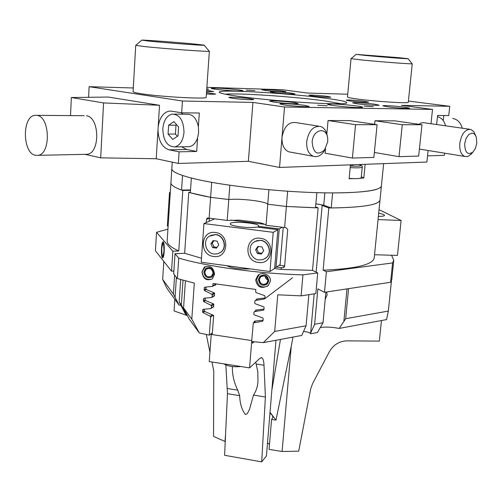 <?xml version="1.0" encoding="UTF-8"?>
<svg xmlns="http://www.w3.org/2000/svg" width="502" height="502" viewBox="0 0 502 502"><rect width="100%" height="100%" fill="white"/><g stroke="black" fill="none" stroke-linecap="round" stroke-linejoin="round"><path stroke-width="0.75" d="M303.541 331.477C307.682 331.904 310.029 332.675 310.575 333.786L317.44 332.506L323.031 322.767L314.635 324.267L310.631 333.102L314.177 293.865M320.144 327.492C325.842 326.746 332.18 327.059 339.17 328.44L386.578 319.573L388.328 311.071L391.466 280.718M308.862 294.668L306.076 325.804L301.765 335.436L263.33 342.628L251.653 341.536L253.297 322.893L262.433 321.305L263.029 320.684L263.199 318.619L262.709 317.898L254.326 314.905L253.849 314.177L254.006 312.2L254.596 311.579L263.343 310.192L263.945 309.571L264.115 307.494L263.625 306.772L255.223 303.773L254.74 303.045L254.897 301.056L255.487 300.434L264.253 299.041L264.855 298.408L265.025 296.331L264.535 295.603L256.12 292.597L255.637 291.869L255.832 289.472L213.068 283.498L212.685 286.328L215.935 284.32M186.386 313.543L186.644 315.501L187.284 315.338M212.377 332.857L209.309 335.135L199.307 332.952L188.978 318.72L183.569 307.921L185.414 280.882M174.64 275.109L173.385 294.04L179.132 305.153L166.946 288.361L162.661 279.419L163.815 261.404M179.132 305.153L180.927 305.329M186.644 315.501L184.83 312.997L179.183 301.94L181.347 304.896L186.298 314.773M190.54 189.925L181.561 190.057C174.32 187.403 170.774 184.974 170.918 182.772C170.768 185.1 174.727 187.673 182.797 190.49L190.509 190.377M315.865 203.868C319.768 204.308 321.876 204.829 322.171 205.437L328.81 207.96C361.81 207.64 378.878 204.973 380.008 199.965L380.02 199.809M190.377 192.322L188.771 192.348C194.77 194.048 202.049 195.717 210.608 197.336L228.774 199.526C240.176 198.252 265.778 201.315 267.748 204.22L286.378 206.466L318.124 207.859L315.595 206.906M167.925 229.157L156.568 232.288L155.407 250.762L171.533 271.174L173.874 271.036M201.49 258.235L184.648 253.265L175.016 253.755L173.686 273.897L177.382 278.579L194.312 283.122L191.802 319.14L199.307 332.952M156.568 232.288L172.845 251.232L178.768 250.937L182.797 190.49M183.017 280.229L181.347 304.896M172.845 251.232L171.533 271.174M391.541 255.236L393.769 260.243L392.589 262.922L326.375 271.739L324.48 292.296L317.854 288.895L314.635 324.267M315.865 203.837L323.74 205.199L331.226 207.953C362.708 207.489 378.972 204.829 380.008 199.965L374.216 257.902C372.904 264.686 355.874 268.783 323.119 270.183L326.375 271.739M178.768 250.937C170.831 247.379 166.965 244.022 167.172 240.878L171.816 168.804M250.36 268.877C239.887 269.354 231.999 268.288 226.691 265.677M274.399 268.52L281.076 269.417L281.22 267.685L282.588 267.767L284.59 266.374M175.016 253.755L178.743 258.103C208.066 266.744 258.593 273.697 302.944 274.858L317.728 272.893L312.52 270.358L281.076 269.417M163.972 251.238C164.154 246.269 163.821 243.577 162.968 243.169C162.384 243.583 161.977 245.371 161.738 248.528C161.55 253.472 161.882 256.158 162.742 256.578C163.319 256.177 163.727 254.395 163.972 251.238C163.759 241.87 163.018 240.966 161.738 248.528C161.939 257.865 162.679 258.768 163.972 251.238M177.382 278.579L178.743 258.103M324.48 292.296L390.594 282.275L392.589 262.922M390.594 282.275L391.792 279.363L393.769 260.243M204.734 311.435L202.99 312.602L202.576 311.842L202.921 309.376L210.765 308.579L211.286 308.002L211.43 306.038L211.003 305.285L203.774 301.62L203.36 300.861L203.511 298.809L204.013 298.238L211.568 297.542L212.089 296.964L212.233 294.994L211.806 294.235L204.559 290.595L204.151 289.836L204.295 287.778L204.803 287.2L212.685 286.328M263.33 342.628L274.694 331.427L277.775 294.812L301.1 295.847L302.944 274.858M209.309 335.135L210.627 317.044L210.206 316.291L202.99 312.602M214.561 274.255L212.352 278.811C206.498 281.277 203.04 278.955 201.992 271.839L204.258 267.202C210.018 264.937 213.45 267.29 214.561 274.255M270.377 281.233L268.332 285.544C261.435 289.19 257.219 287.313 255.681 279.903L257.846 275.46C262.188 270.911 271.35 275.215 270.377 281.233M276.539 267.058L281.22 267.685M284.64 265.941L279.237 265.219M323.119 270.183L328.81 207.96M284.603 227.601L286.378 206.466L267.748 204.22L266.041 225.279L285.977 227.688L287.728 229.552L284.621 266.142L284.094 267.227L282.588 267.767M312.52 270.358L318.124 207.859M206.266 222.543L206.491 219.361L207.131 218.132L209.121 218.157L210.608 197.336L190.346 192.787L191.344 178.028M184.648 253.265L188.771 192.348M322.152 205.5L316.135 272.122M317.728 272.893L315.852 293.607L301.1 295.847M348.564 288.644L345.677 318.707L339.17 328.44M388.328 311.071L345.677 318.707M325.861 292.089L323.031 322.767M306.076 325.804L274.694 331.427M310.575 333.786L310.631 333.102M209.121 218.157L227.218 220.422L239.548 220.146L259.509 222.631C263.086 223.497 265.263 224.375 266.041 225.279M268.921 189.75L267.748 204.22C265.778 201.315 240.176 198.252 228.774 199.526L227.218 220.422M209.177 221.269L209.397 218.188M259.509 222.631L239.548 220.146M173.385 294.04L162.661 279.419M191.802 319.14L183.569 307.921M180.689 279.564L179.183 301.94M205.243 266.568L202.174 271.739C202.965 277.939 206.259 280.373 212.045 279.049M213.074 273.239L211.637 276.087C207.841 277.75 205.55 276.42 204.772 272.097L205.481 274.876L206.843 276.257L208.612 276.928L211.267 276.357L212.528 275.033L213.074 273.239C212.315 268.94 210.043 267.597 206.259 269.197L204.772 272.097L205.312 270.302L206.567 268.972L209.227 268.394L210.997 269.066L212.359 270.446L213.074 273.239M259.176 274.487L256.691 279.225C257.758 286.046 261.41 288.349 267.66 286.121M267.855 280.756L266.65 283.373C262.69 285.431 260.256 284.17 259.352 279.589C258.693 285.092 267.597 286.328 267.855 280.756C266.976 276.213 264.56 274.933 260.607 276.916L259.352 279.589C259.584 274.023 268.514 275.234 267.855 280.756M164.204 251.521C163.916 255.342 163.42 257.495 162.723 257.984C161.688 257.47 161.28 254.225 161.506 248.245C161.795 244.424 162.29 242.265 162.993 241.769C164.028 242.259 164.43 245.509 164.204 251.521M213.017 272.134L211.436 269.392M213.99 273.364L212.239 276.834C207.608 278.867 204.816 277.248 203.856 271.971L205.682 268.426C210.3 266.487 213.068 268.131 213.99 273.364M267.867 280.185L265.884 278.585L265.075 276.169M268.796 280.888L267.334 284.069C262.496 286.586 259.528 285.054 258.417 279.463L259.961 276.188C264.78 273.778 267.723 275.347 268.796 280.888M325.196 299.299L327.147 294.925L326.683 291.963M378.364 216.412C382.248 216.4 384.294 216.055 384.501 215.389C384.413 214.687 382.474 213.965 378.684 213.218M379.041 209.673L401.104 220.466L378.044 219.594M401.104 220.466L397.471 255.411L374.517 254.74M282.149 227.293L279.244 228.925L258.505 226.32L258.668 226.007C259.521 222.995 229.872 220.679 230.249 223.792C229.314 226.069 250.241 228.648 256.723 227.036L277.87 229.696L273.213 232.326L203.937 223.559L214.699 218.853M231.039 220.121L264.698 224.331M283.216 227.425L280.091 264.636L276.037 267.403L274.751 267.233M279.244 228.925L276.037 267.403M203.937 223.559L201.208 262.239L269.982 271.532L273.213 232.326M260.331 238.281C245.145 235.783 243.2 261.034 258.392 262.458C273.552 265.112 275.68 239.667 260.331 238.281M215.371 232.514C200.474 230.06 198.736 255.091 213.632 256.478C228.498 259.088 230.405 233.876 215.371 232.514M277.87 229.696L274.657 268.344L269.982 271.532M258.505 226.32L258.43 227.255M254.878 241.456L260.638 240.32C268.658 240.979 272.523 252.55 266.424 257.582L265.075 258.599M258.869 259.973L262.822 259.647L266.236 257.702C272.335 252.669 268.463 241.092 260.438 240.433L256.704 240.709L253.422 242.441C246.959 247.317 250.686 259.264 258.869 259.973M257.928 246.4L255.637 249.695L257.363 253.504L261.379 254.031L263.682 250.743L261.95 246.928L257.928 246.4M258.574 246.482L256.823 248.998L258.543 252.795L261.931 253.24M255.637 249.695L256.823 248.998M257.363 253.504L258.543 252.795M210.671 235.388L215.753 234.547C223.955 235.206 227.594 247.448 220.993 252.117L219.625 252.995M214.128 254.025L217.648 253.799L220.773 252.23C227.381 247.568 223.741 235.312 215.534 234.654L209.215 236.235C202.287 240.728 205.776 253.315 214.128 254.025M213.112 240.577L210.89 243.84L212.603 247.618L216.544 248.132L218.772 244.869L217.059 241.085L213.112 240.577M213.921 240.678L212.227 243.175L213.934 246.934L217.084 247.348M210.89 243.84L212.227 243.175M212.603 247.618L213.934 246.934M170.272 192.749L169.5 192.561L170.291 192.523M169.5 192.561L167.348 225.944L168.12 226.151M316.862 192.661L315.513 207.803L286.378 206.466L287.665 191.231M229.834 185.251L228.774 199.526L210.608 197.336L211.681 182.339M331.226 207.953L332.606 192.912C364.145 192.712 380.416 190.396 381.413 185.953L381.413 185.903M181.561 190.057L182.527 175.468M215.96 284.019L215.791 285.036L214.41 285.262M204.339 309.144L204.251 310.437L204.923 311.535L213.651 315.513L212.321 333.648L211.229 334.457L209.246 361.553L249.576 367.891L251.69 341.542M205.13 298.144L205.036 299.499L205.707 300.598L213.651 303.955L213.689 306.885L212.848 307.249M205.92 287.1L205.82 288.518L206.498 289.616L214.454 292.961L214.492 295.904L213.632 296.274M254.156 322.202L254.501 321.167L263.073 320.157M254.075 341.787L252.475 343.161L252.594 341.636M256.591 299.531L256.892 298.972L264.893 297.987M255.694 310.625L256.001 310.054L263.983 309.094M232.426 366.56C232.119 374.392 233.888 382.26 237.735 390.167L239.68 395.683C239.912 403.508 241.801 409.783 245.359 414.514L246.658 414.112L247.555 413.165L249.532 409.343L253.497 395.068L265.395 397.007L261.705 461.878L224.601 455.295L227.469 393.687L225.862 365.01M253.497 395.068C256.252 390.889 257.739 386.264 257.953 381.206L257.802 371.687L255.738 362.174M265.395 397.007L264.014 365.274C263.801 360.932 263.067 358.415 261.812 357.706L259.967 358.252L249.576 367.891M261.705 461.878L266.43 455.954L275.968 340.262M251.728 340.576L211.229 334.457M225.241 441.578L213.545 436.382L213.758 370.783L211.944 361.98M209.93 352.184L206.297 334.508M225.003 441.534L225.605 433.709M187.422 315.614L186.895 315.425M186.487 315.281L174.056 310.939L174.834 299.223M275.974 420.13L271.595 419.452L272.912 417.256L272.184 415.129L275.974 420.13L291.26 346.185L282.086 451.486L298.703 451.166L310.638 389.113L312.564 383.66L329.337 351.77C333.397 344.792 339.27 341.153 346.957 340.858L379.343 341.109L381.445 320.533M291.26 346.185L292.98 337.08M272.09 388.899L280.461 339.421M270.038 413.24L272.184 415.129L270.107 412.393M282.086 451.486L269.053 449.384L271.595 419.452M267.547 442.739L269.474 444.49M383.641 163.639L381.407 185.953C381.156 190.892 355.353 193.879 315.011 192.605C274.745 191.35 225.787 185.847 198.008 179.616C180.438 175.581 171.709 171.954 171.822 168.728L172.249 162.146M350.452 164.851L349.141 178.756L353.326 178.624M365.136 164.317L363.806 178.028L361.308 176.71M360.354 178.279L363.806 178.028M349.172 178.43C356.589 178.85 360.599 178.637 361.208 177.783L362.237 167.091C362.745 166.175 361.584 165.327 358.748 164.549M350.427 165.139L353.508 165.026L352.875 164.763M84.963 154.334L100.689 157.835L156.21 158.751L178.348 163.439L248.371 161.311L279.532 167.448L426.876 162.052L428.118 150.493M427.541 155.858L444.37 155.344L444.609 153.173M293.777 102.508L298.119 103.487C298.671 104.265 282.036 103.324 273.816 102.101L269.649 101.147C269.223 100.381 285.538 101.31 293.777 102.508M347.735 94.232L307.732 93.065L282.174 89.72L206.855 87.348M133.287 87.982L89.124 86.689L182.439 101.009L252.92 102.408L284.521 107.001L432.517 109.417L401.493 105.351L449.761 106.305L408.408 101.053M133.4 85.039L133.237 87.975M357.186 103.807L352.624 102.854C352.253 102.213 366.454 103.073 374.373 104.159L379.098 105.131C379.562 105.778 365.092 104.905 357.186 103.807M206.648 90.341L213.657 91.546L206.56 91.646M273.872 92.606L270.258 91.853C269.875 91.27 284.057 92.123 291.198 93.108L294.944 93.88C295.421 94.47 280.994 93.604 273.872 92.606M265.288 90.479L261.824 89.758C261.442 89.199 275.397 90.046 282.35 90.994L285.939 91.734C286.41 92.299 272.222 91.439 265.288 90.479M284.245 104.956L279.871 103.945C279.438 103.136 296.061 104.077 304.57 105.326L309.132 106.368C309.69 107.177 292.735 106.229 284.245 104.956M387.732 106.832L382.857 105.822C382.499 105.188 396.48 106.041 404.556 107.139L409.594 108.168C410.046 108.808 395.796 107.943 387.732 106.832M358.403 107.572C348.871 107.472 327.298 105.175 327.643 104.309L332.161 103.97C342.113 104.102 363.956 106.474 362.664 107.296L358.403 107.572M237.967 91.038C228.774 90.818 210.959 88.998 211.235 88.327L216.456 88.088C226 88.339 243.985 90.209 242.955 90.849L237.967 91.038M206.397 93.974C212.145 94.32 215.214 94.332 215.615 94.018L206.491 92.632M327.197 96.371C320.816 95.499 308.705 94.765 309.037 95.273L312.47 95.976C318.839 96.855 331.132 97.601 330.73 97.087L327.197 96.371M250.216 98.681C243.181 97.633 228.46 96.811 228.856 97.488L232.181 98.266C239.19 99.321 254.163 100.155 253.667 99.471L250.216 98.681M364.69 101.304C358.008 100.4 345.897 99.66 346.223 100.187L350.032 100.971C356.696 101.887 369.008 102.634 368.612 102.107L364.69 101.304M326.206 98.317C286.931 92.883 211.373 88.697 219.87 92.694C221.608 93.598 227.211 94.734 236.68 96.089C270.584 101.109 342.929 105.633 346.424 103.098C348.539 102.019 341.799 100.425 326.206 98.317M364.138 106.098L373.268 106.644L364.138 106.098M246.218 90.128L254.859 90.642L246.218 90.128M317.647 105.244L327.329 105.803L317.647 105.244M206.749 88.873L208.688 89.249L206.717 89.312M133.074 91.703C133.118 92.224 135.778 92.895 141.062 93.711C160.709 96.867 208.054 99.396 206.165 97.269L209.365 51.235C211.355 52.101 163.69 48.675 143.829 46.491L135.728 45.343L133.074 91.703M347.472 97.018C347.585 97.495 351.08 98.191 357.951 99.107C376.155 101.561 409.475 103.638 408.283 102.27L412.249 63.773C413.535 64.331 380.039 61.815 361.653 59.958L351.036 58.652L347.472 97.018M340.889 103.701L324.254 100.839C294.116 96.654 238.506 92.87 225.222 94.194M374.366 152.451L398.996 156.655L418.668 156.059L421.975 124.747L394.798 120.844L374.975 120.75L402.265 124.728L421.975 124.747M419.402 149.125L419.973 149.169M469.495 129.24L423.594 122.676L421.209 122.94L418.85 124.295M318.513 126.14L295.948 122.601C288.594 121.76 283.95 126.686 282.017 137.379C281.754 144.846 283.994 149.659 288.75 151.811L290.909 152.206M430.98 123.774L432.517 109.417M279.532 167.448L284.521 107.001M374.624 124.339L374.975 120.75M328.063 120.536L349.681 120.631L377.09 124.709L355.548 124.691L328.063 120.536L326.852 133.952M377.09 124.709L373.877 157.415L352.391 158.067L325.12 153.21L325.522 148.761M352.391 158.067L355.548 124.691M398.996 156.655L402.265 124.728M327.455 137.102C326.72 131.499 324.468 127.96 320.69 126.485C313.355 125.651 308.692 130.689 306.697 141.602C306.383 149.219 308.598 154.12 313.33 156.291C317.195 157.408 320.709 155.833 323.884 151.56L325.384 148.981M325.014 149.54C317.64 156.015 313.348 153.518 312.144 142.047C312.903 129.108 326.884 126.266 327.706 138.652L327.724 141.815L323.884 151.56M248.371 161.311L252.92 102.408M182.439 101.009L181.661 112.818L199.319 113L198.378 126.761C196.502 118.215 192.649 114.036 186.832 114.224L174.401 114.111M178.348 163.439L179.107 151.83L196.69 151.46L197.619 137.812L198.635 132.402L198.378 126.761M162.836 128.631C163.137 140.504 167.128 146.597 174.815 146.917C180.023 145.454 183.079 140.642 183.989 132.484C183.701 120.643 179.766 114.512 172.18 114.086C166.827 115.523 163.708 120.367 162.836 128.631M187.221 146.703L189.423 146.666C193.132 145.844 195.862 142.894 197.619 137.812M181.68 146.797L186.669 149.483L196.69 151.46M182.941 112.831L181.285 114.174M88.597 97.306L89.124 86.689M181.661 112.818L171.577 111.155L169.048 111.143C163.2 112.599 159.58 117.769 158.193 126.642L159.517 105.282L108.263 97.043L71.353 97.532L103.569 102.923L159.517 105.282M156.21 158.751L157.986 129.993C158.494 140.874 162.202 147.488 169.111 149.822L179.107 151.83M70.506 115.598L71.353 97.532M158.193 126.642L157.986 129.993M100.689 157.835L103.569 102.923M85.051 154.334L87.266 154.283C100.362 152.978 99.641 117.073 86.426 115.73M37.066 115.366L34.795 115.334C21.862 116.583 22.49 153.242 35.41 155.287L38.121 155.344C51.003 154.001 50.081 116.753 37.066 115.366M178.599 126.975L173.88 121.622L168.634 125.199L168.07 134.072L172.732 139.437L178.015 135.923L178.599 126.975M168.07 134.072L175.424 134.021L177.426 136.312M168.634 125.199L175.995 125.205L175.424 134.021M176.648 124.76L175.995 125.205M436.602 124.571L437.587 115.447L448.744 115.56L449.761 106.305M437.455 116.64C441.578 117.763 444.283 120.831 445.563 125.845M443.235 120.574L443.787 115.51M452.722 118.428C457.491 119.338 460.673 122.601 462.267 128.217M419.402 149.081L464.839 156.455C461.005 154.704 459.33 150.267 459.826 143.133C461.633 133.62 465.316 129.052 470.857 129.434L473.781 131.624L475.814 135.954M464.839 156.455L466.973 156.618L468.73 156.04L472.225 152.922M464.701 143.534C464.814 152.52 467.563 155.363 472.959 152.075L475.457 148.297L476.787 143.302L476.291 137.146L475.017 134.687L474.164 133.846L472.162 133.099L468.899 134.392L466.157 138.232L464.701 143.534M196.533 44.245L204.119 45.155C208.619 46.008 166.394 42.915 148.573 41.064L141.752 40.135C143.377 39.815 180.199 42.588 196.533 44.245M398.393 57.636L408.038 58.696C410.918 59.242 381.476 57.008 365.142 55.427L356.125 54.373L398.393 57.636M236.781 365.883L225.561 364.119M240.828 366.516C233.725 367.182 228.165 366.353 224.149 364.038L223.955 363.868M366.014 341.002L355.058 340.921M215.929 284.013L212.898 285.876M205.318 287.157L204.295 287.778M205.839 288.801L204.151 289.836M206.309 289.522L204.559 290.595M214.065 292.798L211.806 294.235M214.674 293.432L212.233 294.994M214.53 295.389L212.089 296.964M204.465 298.201L203.511 298.809M205.048 299.782L203.36 300.861M205.519 300.497L203.774 301.62M213.256 303.785L211.003 305.285M213.871 304.413L211.43 306.038M213.726 306.364L211.286 308.002M203.624 309.207L202.726 309.803M212.453 314.735L210.206 316.291M213.388 315.13L210.627 317.044M204.264 310.719L202.576 311.842M264.805 298.627L264.253 299.041M257.582 298.891L255.487 300.434M263.901 309.753L263.343 310.192M256.679 309.972L254.596 311.579M262.998 320.841L262.433 321.305M255.775 321.016L253.705 322.686M346.989 288.882L343.851 321.613M206.491 219.361L209.265 218.169M176.403 277.342L175.079 297.328M323.74 205.199L324.863 192.843M254.602 321.154L254.219 321.462M256.12 310.041L255.719 310.355M257.037 298.954L256.61 299.274M264.014 365.274L256.422 364.088M227.444 388.492L237.735 390.167M227.469 393.687L239.68 395.683M350.195 167.618C357.625 168.051 361.635 167.875 362.237 167.091M350.34 166.062C360.342 166.501 363.122 165.999 358.698 164.549M186.669 149.483L169.111 149.822M211.888 297.397L214.505 295.709M211.091 308.429L213.701 306.672M264.654 298.834L292.484 277.801M255.261 300.51L257.432 298.91M254.351 311.667L256.516 309.991M253.441 322.773L255.612 321.035M207.131 218.125L207.583 217.931M204.621 267.001L204.258 267.202M207.339 268.595L206.259 269.197M258.768 274.845L257.846 275.46M261.674 276.188L260.607 276.916M380.008 199.965L381.413 185.953M261.812 357.706L261.14 357.606M288.75 151.811L313.33 156.291M189.423 146.666L174.815 146.917M171.665 111.174L169.048 111.143M84.123 115.698L36.997 115.353M87.266 154.283L38.121 155.344M472.959 152.075L470.863 154.49M204.188 45.243L209.19 51.148M141.671 40.21L135.91 45.28M408.076 58.747L412.148 63.716M356.075 54.417L351.143 58.615"/></g></svg>
